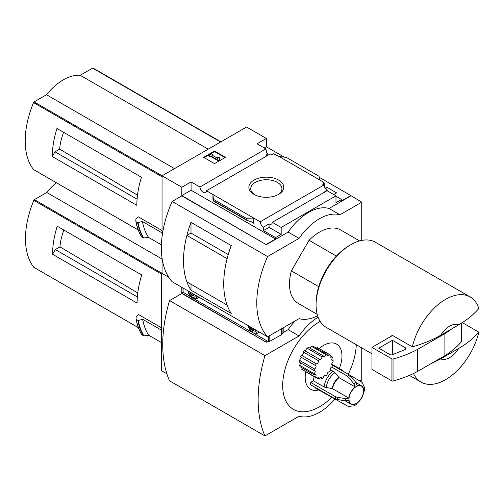 <?xml version="1.0" encoding="UTF-8"?>
<svg xmlns="http://www.w3.org/2000/svg" width="504" height="504" viewBox="0 0 504 504"><rect width="100%" height="100%" fill="white"/><g stroke="black" fill="none" stroke-linecap="round" stroke-linejoin="round"><path stroke-width="0.76" d="M267.277 155.66A4.624 2.671 60 0 1 266.118 154.86L267.895 153.84A4.624 2.671 60 0 1 266.118 151.383L266.528 151.143L266.528 152.158M267.895 153.84L267.895 155.308M266.528 151.143A4.624 2.671 60 0 1 265.929 148.913L257.059 143.791L266.326 138.436L246.557 127.027L162.042 175.82L181.812 187.23L191.079 181.881L199.949 187.003A4.624 2.671 -120 0 0 202.085 191.47A4.624 2.671 -120 0 0 205.525 192.578A4.624 2.671 -120 0 0 206.47 190.764L270.264 153.934L271.643 154.728L273.414 153.707L278.933 156.423L286.404 157.424L319.038 176.268L319.693 179.953L278.933 156.423M325.193 188.263L326.92 187.268L326.92 190.084M326.92 187.268L336.596 192.856L333.73 194.512M324.393 186.701L324.393 183.141L322.012 181.761L322.415 181.528L322.415 181.994M324.393 183.141L322.623 184.162L323.996 184.955A4.624 2.671 60 0 0 327.26 190.298L327.26 190.77M322.415 181.528L319.693 179.953M335.979 196.283L341.567 199.508L341.567 200.926L350.841 195.571L361.746 202.186L339.935 214.773A48.195 27.827 120 0 0 299.042 238.386L267.58 256.549A86.751 50.085 120 0 0 267.58 336.823L299.042 318.66A48.195 27.827 120 0 0 317.602 315.756M278.662 194.355A17.445 10.074 180 0 1 253.991 194.355A17.445 10.074 180 0 1 253.991 180.111A17.445 10.074 180 0 1 278.662 180.111A17.445 10.074 180 0 1 278.662 194.355L278.662 194.355M206.47 190.764L260.203 221.785L323.996 184.955M266.326 138.436L266.326 146.777L284.269 157.141M319.227 177.32L350.841 195.571M266.326 146.777L264.279 147.962M324.122 192.415A4.624 2.671 60 0 1 323.851 192.27L327.26 190.298M260.203 221.785A4.624 2.671 -120 0 0 263.46 227.134L269.054 223.902A4.624 2.671 -120 0 0 271.366 224.135A4.624 2.671 -120 0 0 272.311 222.327L327.109 190.688L335.979 195.81L335.979 202.734L341.567 199.508M199.949 187.003L265.929 148.913M336.407 256.089L309.047 240.288A42.412 24.488 -60 0 1 340.691 229.988L359.617 240.912M60.537 130.542L56.946 128.47A77.112 44.522 -60 0 0 52.315 156.536L55.037 151.817L59.674 149.14A43.735 25.25 -60 0 1 63.617 132.319M137.485 195.187L59.674 149.14M137.075 199.181L55.037 151.817M93.19 68.16A0.964 0.554 120 0 0 93.095 68.078A0.964 0.554 120 0 0 92.616 68.122L80.218 75.279A47.811 27.6 120 0 0 46.519 94.733L34.121 101.89A0.964 0.554 120 0 0 33.541 102.596A77.112 44.522 120 0 0 33.541 169.539A0.964 0.554 120 0 0 33.642 169.621A0.964 0.554 120 0 0 33.762 169.665M162.042 230.536L138.342 216.852L135.834 219.076L135.891 221.47M52.315 156.536L136.83 205.33A77.112 44.522 -60 0 1 141.46 177.263L56.946 128.47M162.042 175.82L162.042 236.905M162.042 257.966L162.042 273.407L168.764 277.288L161.362 273.017L161.362 370.604L166.874 373.785M161.419 244.849L148.585 237.441L143.325 237.989A83.28 48.082 -60 0 1 137.617 222.617L136.036 221.703A83.28 48.082 -60 0 0 141.744 237.075L141.605 236.861A83.135 48 -60 0 1 135.904 221.552M137.617 222.617L142.418 221.521L162.042 232.854M143.325 237.989L141.605 236.861M440.654 358.886L458.684 348.478A19.278 11.132 -60 0 1 440.654 358.886L430.347 364.052M458.684 348.478C466.899 343.659 473.609 338.216 478.8 332.142A49.159 28.381 -60 0 1 445.58 379.651A49.159 28.381 -60 0 1 420.998 382.089A49.159 28.381 -60 0 1 413.501 373.502M361.746 240.414L361.746 202.186M181.812 187.23L181.812 195.571L266.326 244.679L181.812 195.886L172.16 201.455L267.58 256.549M272.311 222.327L281.182 227.449L335.979 195.81M266.326 244.364L275.594 239.016L275.594 237.598L281.182 234.373L281.182 227.449M350.841 195.886L329.03 208.48A48.195 27.827 -60 0 0 288.137 232.092L266.326 244.679M275.594 237.598L263.46 230.593L263.46 227.134M246.683 220.242L246.248 218.295L253.714 218.043L253.714 223.234L253.014 222.308L246.683 220.242L213.576 201.121L212.959 194.512L212.959 199.704L213.576 201.121M191.079 181.881L191.079 190.222L181.812 195.571M275.594 239.016L191.079 190.222M246.248 218.295L213.614 199.452M214.528 151.03L225.433 157.324L214.528 163.624L203.622 157.324L214.528 151.03L214.528 151.578L204.101 157.601M329.03 208.48L339.935 214.773M288.137 232.092L299.042 238.386M172.16 201.455A86.751 50.085 120 0 0 172.16 281.736L267.58 336.823M190.997 233.081L190.997 222.352L231.235 245.58A86.751 50.085 120 0 0 231.235 313.45L190.997 290.216L190.997 284.243M190.997 222.352A86.751 50.085 120 0 0 190.997 290.216M317.205 314.37L298.28 303.446A42.412 24.488 -60 0 1 291.375 270.887L309.047 240.288M228.255 254.577L191.01 233.075L186.902 235.444A86.751 50.085 120 0 0 186.902 281.881L227.128 305.09M227.134 258.653L186.902 235.444M227.115 258.665A86.751 50.085 120 0 0 227.115 305.096M224.954 157.601L214.528 151.578M210.779 155.95L210.099 156.341L208.732 155.553L211.459 153.978L212.82 154.766L212.14 155.163L217.709 158.376L217.709 157.261L219.637 157.261L219.637 160.039L218.276 160.826L218.276 160.278L210.779 155.95L210.779 156.498L218.276 160.826M219.637 159.491L218.276 160.278M210.099 156.341L210.099 156.889L210.779 156.498M208.732 155.553L208.732 156.108L210.099 156.889M212.82 154.766L212.619 155.434M217.709 157.815L217.709 158.376M269.054 223.902L269.054 227.367L263.46 230.593M281.182 234.373L269.054 227.367M440.654 335.28A19.278 11.132 -60 0 1 458.684 324.866L440.654 335.28C432.344 340.005 422.913 343.873 412.354 346.891A49.159 28.381 -60 0 1 470.156 296.944A49.159 28.381 -60 0 1 478.8 308.53C473.609 314.603 466.899 320.046 458.684 324.866M371.971 353.783L326.258 327.392A49.159 28.381 -60 0 1 316.077 304.889A49.159 28.381 -60 0 1 350.841 244.679A49.159 28.381 -60 0 1 375.417 242.248L470.156 296.944M412.354 346.891L391.91 335.084A49.159 28.381 120 0 0 391.709 335.992L371.971 347.388L371.971 369.419L391.936 380.948A0.964 0.554 0 0 0 393.032 381.062A96.39 55.648 0 0 0 417.633 371.391L444.893 355.648A96.39 55.648 0 0 0 461.645 341.447A0.964 0.554 0 0 0 461.74 341.208A0.964 0.554 0 0 0 461.645 340.969M478.8 332.142L462.294 322.61M316.077 304.889L316.077 303.313A47.231 27.266 -60 0 1 349.474 245.467L350.841 244.679M318.742 286.688L291.375 270.887M392.591 335.481L391.709 335.992M371.971 347.388L391.936 358.917A0.964 0.554 0 0 0 393.032 359.024A96.39 55.648 0 0 0 417.633 349.354L417.633 371.391M417.633 349.354L444.893 333.61L444.893 355.648M392.414 340.301L378.781 348.176L389.907 354.596A1.928 1.115 0 0 0 392.377 354.721L405.203 349.537A1.928 1.115 0 0 0 406.029 348.623A1.928 1.115 0 0 0 405.462 347.836L392.414 340.301L392.414 354.703M444.893 333.61A96.39 55.648 0 0 0 451.855 328.81M254.684 194.733A15.586 9.003 180 0 1 250.74 188.943A15.586 9.003 180 0 1 266.326 179.745A15.586 9.003 180 0 1 281.912 188.943A15.586 9.003 180 0 1 277.969 194.733M148.585 237.441A79.424 45.858 -60 0 1 142.418 221.521M208.202 149.171L80.218 75.279M174.504 168.626L46.519 94.733M331.67 367.063L347.458 376.173L353.909 383.727L355.263 387.009A10.603 6.124 -60 0 0 348.856 398.103L332.653 388.748L324.166 387.015L313.406 380.804A14.458 8.348 -60 0 1 314.212 376.784M319.196 348.56A26.025 15.026 -60 0 1 338.398 345.517A26.025 15.026 -60 0 1 339.343 368.519M318.679 389.983A26.025 15.026 -60 0 1 305.714 371.876M313.406 380.804L310.666 382.385A18.314 10.571 -60 0 0 310.666 384.747L335.57 399.124L345.334 400.932L348.856 400.466A10.603 6.124 -60 0 0 350.986 404.176A10.603 6.124 -60 0 0 355.263 404.164L353.909 405.884L348.818 406.35L347.458 405.985L316.348 388.634A14.458 8.348 -60 0 1 314.679 387.059M316.266 377.969A13.495 7.793 120 0 1 315.485 377.181L301.405 369.048L316.266 377.969A1.928 1.115 120 0 1 318.011 377.143A1.928 1.115 120 0 1 318.238 378.882A13.495 7.793 120 0 0 319.391 378.989A1.928 1.115 120 0 1 321.527 377.452A1.928 1.115 120 0 1 321.917 378.479A13.495 7.793 120 0 0 323.247 377.874A1.928 1.115 120 0 1 324.154 376.053A1.928 1.115 120 0 1 325.559 375.612A1.928 1.115 120 0 1 325.886 376.028A13.495 7.793 120 0 0 327.153 374.819A1.928 1.115 120 0 1 327.751 372.664A1.928 1.115 120 0 1 329.421 371.939A1.928 1.115 120 0 1 329.452 371.958A13.495 7.793 120 0 0 330.441 370.358A1.928 1.115 120 0 1 330.366 368.443A1.928 1.115 120 0 1 332.004 366.975A13.495 7.793 120 0 0 332.546 365.261A1.928 1.115 120 0 1 332.155 365.173A1.928 1.115 120 0 1 331.859 363.642A1.928 1.115 120 0 1 333.094 361.941A13.495 7.793 120 0 0 333.094 360.404A1.928 1.115 120 0 1 332.155 360.486A1.928 1.115 120 0 1 332.546 357.72A13.495 7.793 120 0 0 332.004 356.63L330.214 355.597M300.693 363.126L299.59 365.261L300.019 366.698L314.401 375.001A1.928 1.115 120 0 1 315.63 374.73A1.928 1.115 120 0 1 315.485 377.181M301.14 357.588L299.477 360.31L299.313 362.036L314.131 370.591A1.928 1.115 120 0 1 314.786 370.629A1.928 1.115 120 0 1 315.132 371.977A1.928 1.115 120 0 1 314.131 373.659A13.495 7.793 120 0 0 314.401 375.001M303.156 351.905L318.238 360.612A13.495 7.793 120 0 1 319.391 359.182L304.359 350.501L303.156 351.905C303.729 353.802 303.062 354.86 301.159 355.081L300.409 356.8L315.485 365.501A1.928 1.115 120 0 1 315.63 365.564A1.928 1.115 120 0 1 315.869 367.277A1.928 1.115 120 0 1 314.401 368.928A13.495 7.793 120 0 0 314.131 370.591M304.977 350.86L307.075 348.207L321.917 356.775A1.928 1.115 120 0 1 321.136 358.791A1.928 1.115 120 0 1 319.599 359.365A1.928 1.115 120 0 1 319.391 359.182M321.917 356.775A13.495 7.793 120 0 1 323.247 355.849L308.524 347.351L307.075 348.207M310.023 348.22L311.459 346.317L325.886 354.646A1.928 1.115 120 0 1 323.631 356.542A1.928 1.115 120 0 1 323.247 355.849M325.886 354.646A13.495 7.793 120 0 1 327.153 354.388L312.883 346.147L311.459 346.317M316.594 347.061L330.322 354.98A13.495 7.793 120 0 0 329.452 354.596L316.594 347.061M320.172 321.42A52.051 30.051 120 0 0 319.486 321.81A52.051 30.051 120 0 0 282.694 386.581A52.051 30.051 120 0 0 321.269 405.726A52.051 30.051 120 0 0 331.991 397.058M348.233 374.258A52.051 30.051 120 0 0 356.265 344.717M60.808 228.287L57.217 226.214A77.112 44.522 -60 0 0 52.586 254.287L55.314 249.562L59.945 246.884A43.735 25.25 -60 0 1 63.888 230.07M137.762 292.931L59.945 246.884M137.346 296.925L55.314 249.562M56.316 182.719A47.811 27.6 120 0 0 46.79 192.484L34.392 199.641A0.964 0.554 120 0 0 33.818 200.34A77.112 44.522 120 0 0 33.818 267.29A0.964 0.554 120 0 0 33.913 267.372A0.964 0.554 120 0 0 34.033 267.41M161.362 327.732L138.619 314.597L136.074 316.852L136.124 319.252M52.586 254.287L137.101 303.08A77.112 44.522 -60 0 1 141.731 275.008L57.217 226.214M162.042 272.62L161.362 273.017M137.926 320.431L136.219 319.442L138.285 320.437L142.657 319.303L161.362 330.101M161.362 342.537L148.743 335.255L143.936 335.866A83.072 47.962 -60 0 1 138.285 320.437M136.282 319.511A83.28 48.082 -60 0 0 141.907 334.883L143.936 335.866M148.743 335.255A79.424 45.858 -60 0 1 142.657 319.303M360.001 381.055L361.746 380.048L361.746 347.88M181.812 287.305L181.812 293.164L266.326 342.273L181.812 293.479L169.546 300.56L264.959 355.648A130.171 75.153 120 0 0 264.959 435.922L299.042 416.247A48.195 27.827 120 0 0 335.141 398.878M266.326 341.958L267.555 341.246M295.224 320.865A48.195 27.827 -60 0 0 288.137 329.679L283.135 332.564M267.826 341.403L266.326 342.273M288.137 329.679L299.042 335.973L264.959 355.648M318.081 317.148A48.195 27.827 120 0 0 299.042 335.973M169.546 300.56A130.171 75.153 120 0 0 169.546 380.835L264.959 435.922M183.047 292.446L181.812 293.164M162.042 259.024L46.79 192.484M331.884 364.883L332.546 365.261M325.042 375.537L325.886 376.028M320.443 377.622L321.917 378.479M331.758 359.629L333.094 360.404M316.386 377.811L318.238 378.882M299.59 365.261L314.131 373.659M299.477 360.31L314.401 368.928M301.159 355.081L316.266 363.806A13.495 7.793 120 0 0 315.485 365.501M316.266 363.806A1.928 1.115 120 0 0 317.961 362.71A1.928 1.115 120 0 0 318.238 360.612M327.153 354.388A1.928 1.115 120 0 0 327.493 355.767A1.928 1.115 120 0 0 329.452 354.596M332.004 356.63A1.928 1.115 120 0 1 330.504 357.16A1.928 1.115 120 0 1 330.441 355.049A13.495 7.793 120 0 0 330.322 354.98M337.296 399.697A17.797 10.275 -60 0 1 337.296 397.335L345.334 398.57L348.856 398.103M355.263 387.009L339.06 377.654L334.952 372.62L330.12 369.325M348.818 377.383A17.797 10.275 -60 0 1 350.866 376.204L355.95 382.549L357.304 385.831A10.603 6.124 -60 0 1 361.582 385.812A10.603 6.124 -60 0 1 363.712 389.529L364.524 387.494L362.382 382.857L361.387 381.856L349.53 375.007M364.524 387.494L364.644 390.543L363.712 391.891A10.603 6.124 -60 0 1 357.304 402.979L356.605 404.46L353.909 405.884M337.296 397.335L335.57 396.761L310.666 382.385M350.866 376.204L349.499 374.995L331.846 364.801M254.199 333.541L268.645 341.876L281.434 334.807A2.892 1.669 0 0 0 282.108 334.196L283.185 332.489L283.185 327.814M183.103 292.181L191.426 297.297M193.946 298.752L251.679 332.086M197.442 298.261A7.516 4.341 -120 0 0 198.381 297.94A7.516 4.341 -120 0 0 199.124 297.297L197.058 298.488A7.327 4.227 -120 0 0 198.318 296.837M257.689 333.049A7.516 4.341 -120 0 0 258.634 332.728A7.516 4.341 -120 0 0 259.371 332.086L257.311 333.27A7.327 4.227 -120 0 0 258.571 331.619M254.205 329.711L252.498 329.862L250.797 327.739L251.32 327.436M250.116 326.737A3.087 1.783 -120 0 0 252.284 330.227A3.087 1.783 -120 0 0 254.451 329.244M248.888 326.031A4.82 2.785 -120 0 0 252.284 331.645A4.82 2.785 -120 0 0 255.686 329.956M193.952 294.922L192.251 295.073L190.543 292.956L191.073 292.648M189.869 291.955A3.087 1.783 -120 0 0 192.037 295.445A3.087 1.783 -120 0 0 194.204 294.456M188.635 291.243A4.82 2.785 -120 0 0 192.037 296.862A4.82 2.785 -120 0 0 195.432 295.168M254.01 328.986L252.498 329.862M193.763 294.204L192.251 295.073M162.042 176.784L33.541 102.596M138.222 229.975L33.541 169.539M253.714 223.234L250.803 221.552M246.248 219.662L213.614 200.819M461.645 323.026L461.645 341.447M391.936 358.917L391.936 380.948M393.032 359.024L393.032 381.062M405.462 347.836L405.462 349.411M143.772 238.058A83.072 47.962 -60 0 1 138.046 222.655M220.601 142.015L92.616 68.122M162.105 175.783L34.121 101.89M161.362 273.981L33.818 200.34M138.386 327.657L33.818 267.29M143.489 335.796A83.28 48.082 -60 0 1 137.863 320.424M141.775 334.669A83.135 48 -60 0 1 136.137 319.328M161.425 272.979L34.392 199.641M356.29 403.414A10.307 5.947 -60 0 1 349.984 394.437A10.307 5.947 -60 0 1 362.603 387.154A10.307 5.947 -60 0 1 356.29 403.414M345.334 400.932A13.646 7.875 -60 0 1 345.334 398.57M332.653 388.748A10.603 6.124 -60 0 1 339.06 377.654M332.306 388.634A10.704 6.18 -60 0 1 338.783 377.414M326.239 387.708A13.841 7.988 -60 0 1 334.952 372.62M324.166 387.015A14.458 8.348 -60 0 1 333.314 371.171M353.909 383.727A13.646 7.875 -60 0 1 355.95 382.549M339.368 369.142A14.458 8.348 -60 0 1 341.567 369.804L331.764 364.146M327.109 394.846A14.458 8.348 -60 0 1 325.439 393.271M335.57 399.124A18.314 10.571 -60 0 1 335.57 396.761M347.458 376.173A18.314 10.571 -60 0 1 349.499 374.995M282.108 328.438L282.108 334.196M183.103 288.049L183.103 292.496M268.645 336.212L268.645 341.876M269.186 335.897L269.186 341.876M281.434 328.829L281.434 334.807M248.226 325.647A6.376 3.679 -120 0 0 252.687 332.684A6.376 3.679 -120 0 0 257.147 330.8M187.973 290.858A6.376 3.679 -120 0 0 192.433 297.902A6.376 3.679 -120 0 0 196.894 296.012M420.998 382.089L409.38 375.379M461.74 322.969L461.74 341.208M141.637 236.974C138.921 232.59 137.006 227.436 135.891 221.508M220.878 141.851L93.095 68.078M138.235 230.013L33.642 169.621M141.8 334.782C139.11 330.385 137.22 325.219 136.124 319.29M138.398 327.695L33.913 267.372M361.582 385.812L355.975 382.574M343.772 371.687L341.567 369.804M350.986 404.176L345.372 400.938M182.99 287.986L182.99 292.339M257.311 333.27L252.92 332.98L251.105 331.538L249.411 329.269L248.119 325.584M197.058 298.488L192.673 298.192L190.852 296.755L189.157 294.481L187.866 290.802"/></g></svg>
